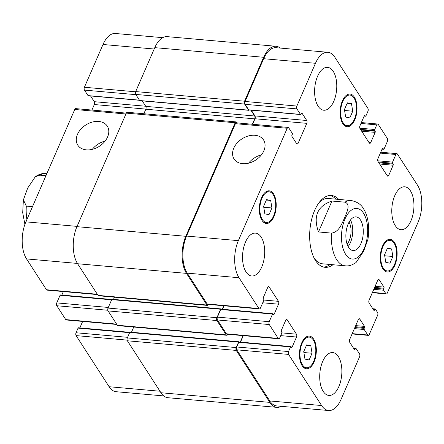 <?xml version="1.0" encoding="UTF-8"?>
<svg xmlns="http://www.w3.org/2000/svg" width="444" height="444" viewBox="0 0 444 444"><rect width="100%" height="100%" fill="white"/><g stroke="black" fill="none" stroke-linecap="round" stroke-linejoin="round"><path stroke-width="0.67" d="M32.495 206.649L26.318 206.099L23.404 199.844L27.717 188.023L35.259 176.823L39.76 175.18L45.943 175.724M331.946 201.032L344.944 202.181C351.193 204.34 346.475 212.892 344.45 218.193C341.886 223.449 339.088 232.173 331.496 233.106L318.503 231.957L331.946 201.032C317.449 205.988 312.964 216.295 318.503 231.957M331.496 233.106A32.784 16.711 95.1 0 0 345.36 265.828C348.584 266.289 352.153 265.185 356.066 262.521L363.603 251.315L367.943 239.327M348.129 246.559A16.905 8.619 95.1 0 0 350.483 219.969M347.103 244.167A13.62 6.943 95.1 0 0 349.167 240.737A13.62 6.943 95.1 0 0 349.051 222.144M348.207 223.876A16.905 8.619 -84.9 0 1 356.06 216.894A16.905 8.619 -84.9 0 1 363.159 234.493A16.905 8.619 -84.9 0 1 353.085 250.571A16.905 8.619 -84.9 0 1 346.314 241.07A16.905 8.619 -84.9 0 1 348.207 223.876M330.164 264.485A36.064 18.382 -84.9 0 1 323.659 267.094M329.997 195.46A36.064 18.382 -84.9 0 1 335.942 199.173M332.972 264.729A36.064 18.382 -84.9 0 1 325.058 267.321A36.064 18.382 -84.9 0 1 309.923 229.781A36.064 18.382 -84.9 0 1 331.413 195.477A36.064 18.382 -84.9 0 1 338.75 199.417M345.36 265.828L322.533 263.808A32.784 16.711 -84.9 0 1 314.036 257.892M318.909 202.825A32.784 16.711 -84.9 0 1 328.316 198.496L351.143 200.516A32.784 16.711 95.1 0 0 344.944 202.181M86.369 149.856A17.549 12.637 147.1 0 1 77.8 145.182A17.549 12.637 147.1 0 1 85.681 125.042A17.549 12.637 147.1 0 1 107.282 126.129A17.549 12.637 147.1 0 1 104.296 142.069A17.549 12.637 147.1 0 1 86.369 149.856M105.128 141.064A17.549 12.637 -32.9 0 0 92.297 149.356M242.646 163.681A17.549 12.637 147.1 0 1 234.077 159.008A17.549 12.637 147.1 0 1 241.963 138.872A17.549 12.637 147.1 0 1 263.558 139.96A17.549 12.637 147.1 0 1 260.578 155.894A17.549 12.637 147.1 0 1 242.646 163.681M261.411 154.895A17.549 12.637 -32.9 0 0 248.573 163.187M208.48 304.412L208.414 304.562A2.048 1.043 -84.9 0 1 207.465 305.411A2.048 1.043 -84.9 0 1 206.921 305.022L186.469 273.371A26.634 13.575 -84.9 0 1 185.808 236.297L235.176 122.755A2.048 1.043 -84.9 0 1 236.13 121.906L127.262 112.277A2.048 1.043 95.1 0 0 126.312 113.12L75.702 108.619A2.048 1.043 95.1 0 0 74.753 109.468L25.885 221.85A26.634 13.575 95.1 0 0 26.551 258.924L46.459 289.743A2.048 1.043 95.1 0 0 47.003 290.126L97.541 294.594M90.57 95.965L94.272 101.687A2.048 1.043 -84.9 0 1 94.322 104.54L91.925 110.057M162.682 37.668L115.385 33.483A26.634 13.575 95.1 0 0 103.002 44.489L84.41 87.257A2.048 1.043 95.1 0 0 84.46 90.104L88.012 95.599A0.821 0.416 95.1 0 0 88.228 95.754L139.521 100.294M78.66 327.927A0.821 0.416 95.1 0 0 78.444 327.777A0.821 0.416 95.1 0 0 78.061 328.116L76.046 332.756A2.048 1.043 95.1 0 0 76.096 335.609L109.124 386.73A26.634 13.575 95.1 0 0 116.15 391.713L163.742 395.926M82.645 321.434L79.837 327.9M60.662 295.082A0.821 0.416 95.1 0 0 60.445 294.933A0.821 0.416 95.1 0 0 60.068 295.271L56.749 302.897A2.048 1.043 95.1 0 0 56.804 305.744L65.756 319.602A2.048 1.043 95.1 0 0 66.295 319.985L116.833 324.459M63.353 291.569L61.838 295.055M351.493 103.674L352.736 111.205L349.822 117.904L345.665 117.072L344.422 109.54L347.336 102.842L351.493 103.674L347.141 103.291M352.736 111.205L344.577 110.484M391.608 248.956L392.857 256.488L389.943 263.187L385.786 262.354L384.543 254.823L387.451 248.124L391.608 248.956L387.257 248.573M392.857 256.488L384.698 255.766M310.8 345.726L312.043 353.258L309.135 359.956L304.973 359.124L303.729 351.598L306.643 344.899L310.8 345.726L306.449 345.343M312.043 353.258L303.885 352.536M270.685 200.444L271.928 207.975L269.014 214.674L264.857 213.842L263.614 206.316L266.528 199.617L270.685 200.444L266.333 200.061M271.928 207.975L263.769 207.254M302.098 343.467A15.368 7.831 95.1 0 0 300.377 359.102A15.368 7.831 95.1 0 0 306.532 367.732A15.368 7.831 95.1 0 0 315.69 353.119A15.368 7.831 95.1 0 0 309.24 337.118A15.368 7.831 95.1 0 0 302.098 343.467M301.715 342.873A16.389 8.358 -84.9 0 1 309.335 336.097A16.389 8.358 -84.9 0 1 316.211 353.163A16.389 8.358 -84.9 0 1 306.443 368.753A16.389 8.358 -84.9 0 1 299.878 359.546A16.389 8.358 -84.9 0 1 301.715 342.873M382.911 246.698A15.368 7.831 95.1 0 0 381.191 262.332A15.368 7.831 95.1 0 0 387.346 270.962A15.368 7.831 95.1 0 0 396.503 256.349A15.368 7.831 95.1 0 0 390.054 240.348A15.368 7.831 95.1 0 0 382.911 246.698M382.523 246.098A16.389 8.358 -84.9 0 1 390.143 239.327A16.389 8.358 -84.9 0 1 397.019 256.393A16.389 8.358 -84.9 0 1 387.251 271.983A16.389 8.358 -84.9 0 1 380.691 262.776A16.389 8.358 -84.9 0 1 382.523 246.098M342.79 101.415A15.368 7.831 95.1 0 0 341.07 117.05A15.368 7.831 95.1 0 0 347.225 125.68A15.368 7.831 95.1 0 0 356.382 111.067A15.368 7.831 95.1 0 0 349.933 95.066A15.368 7.831 95.1 0 0 342.79 101.415M342.407 100.816A16.389 8.358 -84.9 0 1 350.027 94.045A16.389 8.358 -84.9 0 1 356.904 111.111A16.389 8.358 -84.9 0 1 347.136 126.701A16.389 8.358 -84.9 0 1 340.57 117.493A16.389 8.358 -84.9 0 1 342.407 100.816M261.982 198.185A15.368 7.831 95.1 0 0 260.262 213.819A15.368 7.831 95.1 0 0 266.417 222.45A15.368 7.831 95.1 0 0 275.574 207.836A15.368 7.831 95.1 0 0 269.125 191.836A15.368 7.831 95.1 0 0 261.982 198.185M261.594 197.591A16.389 8.358 -84.9 0 1 269.214 190.815A16.389 8.358 -84.9 0 1 276.09 207.881A16.389 8.358 -84.9 0 1 266.328 223.471A16.389 8.358 -84.9 0 1 259.762 214.263A16.389 8.358 -84.9 0 1 261.594 197.591M238.356 240.648A26.634 13.575 95.1 0 0 239.016 277.722L258.93 308.541A2.048 1.043 95.1 0 0 259.468 308.924A2.048 1.043 95.1 0 0 260.423 308.081L263.736 300.455A0.821 0.416 95.1 0 0 263.714 299.312L263.331 298.718A0.821 0.416 -84.9 0 1 263.309 297.574L267.704 287.462A2.048 1.043 -84.9 0 1 268.659 286.619A2.048 1.043 -84.9 0 1 269.197 287.002L278.46 301.332A2.048 1.043 -84.9 0 1 278.51 304.184L274.115 314.296A0.821 0.416 -84.9 0 1 273.732 314.635A0.821 0.416 -84.9 0 1 273.515 314.48L273.132 313.886A0.821 0.416 95.1 0 0 272.916 313.73A0.821 0.416 95.1 0 0 272.533 314.069L269.219 321.695A2.048 1.043 95.1 0 0 269.269 324.547L278.222 338.4A2.048 1.043 95.1 0 0 278.76 338.783A2.048 1.043 95.1 0 0 279.714 337.94L281.735 333.3A0.821 0.416 95.1 0 0 281.712 332.156L281.324 331.563A0.821 0.416 -84.9 0 1 281.307 330.419L285.703 320.307A2.048 1.043 -84.9 0 1 286.652 319.464A2.048 1.043 -84.9 0 1 287.196 319.846L296.453 334.177A2.048 1.043 -84.9 0 1 296.509 337.029L292.108 347.141A0.821 0.416 -84.9 0 1 291.73 347.48A0.821 0.416 -84.9 0 1 291.514 347.325L291.125 346.731A0.821 0.416 95.1 0 0 290.909 346.575A0.821 0.416 95.1 0 0 290.531 346.914L288.511 351.554A2.048 1.043 95.1 0 0 288.561 354.406L321.595 405.533A26.634 13.575 95.1 0 0 328.616 410.517A26.634 13.575 95.1 0 0 340.998 399.511L359.59 356.743A2.048 1.043 95.1 0 0 359.54 353.896L355.988 348.401A0.821 0.416 95.1 0 0 355.772 348.246A0.821 0.416 95.1 0 0 355.394 348.584L355.034 349.411A0.821 0.416 -84.9 0 1 354.651 349.75A0.821 0.416 -84.9 0 1 354.434 349.6L349.728 342.313A2.048 1.043 -84.9 0 1 349.678 339.46L358.325 319.569A2.048 1.043 -84.9 0 1 359.279 318.725A2.048 1.043 -84.9 0 1 359.818 319.108L364.524 326.39A0.821 0.416 -84.9 0 1 364.546 327.533L364.185 328.36A0.821 0.416 95.1 0 0 364.208 329.504L367.754 334.998A2.048 1.043 95.1 0 0 368.298 335.381A2.048 1.043 95.1 0 0 369.247 334.532L377.611 315.307A2.048 1.043 95.1 0 0 377.555 312.454L375.396 309.107A0.821 0.416 95.1 0 0 375.18 308.957A0.821 0.416 95.1 0 0 374.797 309.296L374.442 310.123A0.821 0.416 -84.9 0 1 374.059 310.461A0.821 0.416 -84.9 0 1 373.842 310.312L369.136 303.024A2.048 1.043 -84.9 0 1 369.086 300.172L377.733 280.281A2.048 1.043 -84.9 0 1 378.688 279.431A2.048 1.043 -84.9 0 1 379.226 279.82L383.932 287.101A0.821 0.416 -84.9 0 1 383.955 288.245L383.594 289.072A0.821 0.416 95.1 0 0 383.61 290.215L385.775 293.556A2.048 1.043 95.1 0 0 386.313 293.939A2.048 1.043 95.1 0 0 387.268 293.096L418.115 222.15A26.634 13.575 95.1 0 0 417.449 185.076L397.386 154.018A2.048 1.043 95.1 0 0 396.847 153.635A2.048 1.043 95.1 0 0 395.893 154.484L392.579 162.11A0.821 0.416 95.1 0 0 392.596 163.248L393.14 164.086A0.821 0.416 -84.9 0 1 393.156 165.224L388.761 175.336A2.048 1.043 -84.9 0 1 387.812 176.185A2.048 1.043 -84.9 0 1 387.268 175.802L378.011 161.466A2.048 1.043 -84.9 0 1 377.955 158.613L382.356 148.501A0.821 0.416 -84.9 0 1 382.734 148.163A0.821 0.416 -84.9 0 1 382.95 148.318L383.488 149.156A0.821 0.416 95.1 0 0 383.705 149.306A0.821 0.416 95.1 0 0 384.088 148.968L387.401 141.347A2.048 1.043 95.1 0 0 387.351 138.495L378.244 124.398A2.048 1.043 95.1 0 0 377.705 124.015A2.048 1.043 95.1 0 0 376.751 124.864L374.736 129.504A0.821 0.416 95.1 0 0 374.758 130.641L375.141 131.241A0.821 0.416 -84.9 0 1 375.163 132.379L370.768 142.491A2.048 1.043 -84.9 0 1 369.813 143.34A2.048 1.043 -84.9 0 1 369.275 142.957L360.012 128.621A2.048 1.043 -84.9 0 1 359.962 125.769L364.358 115.656A0.821 0.416 -84.9 0 1 364.74 115.318A0.821 0.416 -84.9 0 1 364.957 115.473L365.34 116.073A0.821 0.416 95.1 0 0 365.556 116.223A0.821 0.416 95.1 0 0 365.939 115.884L367.954 111.244A2.048 1.043 95.1 0 0 367.904 108.392L334.876 57.27A26.634 13.575 95.1 0 0 327.85 52.287A26.634 13.575 95.1 0 0 315.473 63.292L296.875 106.055A2.048 1.043 95.1 0 0 296.931 108.908L300.477 114.402A0.821 0.416 95.1 0 0 300.693 114.558A0.821 0.416 95.1 0 0 301.076 114.219L301.437 113.387A0.821 0.416 -84.9 0 1 301.815 113.048A0.821 0.416 -84.9 0 1 302.031 113.203L306.737 120.491A2.048 1.043 -84.9 0 1 306.793 123.343L298.14 143.229A2.048 1.043 -84.9 0 1 297.191 144.078A2.048 1.043 -84.9 0 1 296.648 143.695L291.941 136.408A0.821 0.416 -84.9 0 1 291.924 135.27L292.28 134.438A0.821 0.416 95.1 0 0 292.263 133.3L288.711 127.805A2.048 1.043 95.1 0 0 288.173 127.422A2.048 1.043 95.1 0 0 287.218 128.266L238.356 240.648L186.552 236.064L235.42 123.682A2.048 1.043 -84.9 0 1 236.369 122.838L288.173 127.422M322.683 361.46A21.512 10.967 -84.9 0 1 332.684 352.569A21.512 10.967 -84.9 0 1 341.708 374.969A21.512 10.967 -84.9 0 1 328.887 395.432A21.512 10.967 -84.9 0 1 320.274 383.344A21.512 10.967 -84.9 0 1 322.683 361.46M394.755 195.704A21.512 10.967 -84.9 0 1 404.756 186.813A21.512 10.967 -84.9 0 1 413.78 209.213A21.512 10.967 -84.9 0 1 400.96 229.676A21.512 10.967 -84.9 0 1 392.346 217.588A21.512 10.967 -84.9 0 1 394.755 195.704M317.582 76.257A21.512 10.967 -84.9 0 1 327.578 67.371A21.512 10.967 -84.9 0 1 336.608 89.766A21.512 10.967 -84.9 0 1 323.787 110.229A21.512 10.967 -84.9 0 1 315.173 98.146A21.512 10.967 -84.9 0 1 317.582 76.257M245.51 242.013A21.512 10.967 -84.9 0 1 255.505 233.122A21.512 10.967 -84.9 0 1 264.535 255.522A21.512 10.967 -84.9 0 1 251.715 275.985A21.512 10.967 -84.9 0 1 243.101 263.897A21.512 10.967 -84.9 0 1 245.51 242.013M259.468 308.924L207.67 304.34A2.048 1.043 -84.9 0 1 207.126 303.957L187.218 273.143A26.634 13.575 -84.9 0 1 186.552 236.064M222.505 309.268L224.02 305.788M278.76 338.783L226.962 334.204A2.048 1.043 -84.9 0 1 226.423 333.821L217.471 319.963A2.048 1.043 -84.9 0 1 217.421 317.11L220.735 309.485A0.821 0.416 -84.9 0 1 221.118 309.146L272.916 313.73M240.504 342.113L243.312 335.647M328.616 410.517L276.817 405.933A26.634 13.575 -84.9 0 1 269.797 400.949L236.763 349.822A2.048 1.043 -84.9 0 1 236.713 346.975L238.728 342.33A0.821 0.416 -84.9 0 1 239.111 341.991L290.909 346.575M300.693 114.558L248.895 109.973A0.821 0.416 -84.9 0 1 248.679 109.818L245.127 104.323A2.048 1.043 -84.9 0 1 245.077 101.471L263.669 58.708A26.634 13.575 -84.9 0 1 276.051 47.702L327.85 52.287M252.592 124.27L254.989 118.759A2.048 1.043 95.1 0 0 254.939 115.906L251.243 110.179M236.13 121.906A2.048 1.043 -84.9 0 1 236.669 122.289L237.063 122.899M222.255 309.252L223.77 305.766M252.342 124.248L254.695 118.848A2.048 1.043 95.1 0 0 254.64 115.995L250.86 110.145M227.772 334.276L227.711 334.421A2.048 1.043 -84.9 0 1 226.756 335.27A2.048 1.043 -84.9 0 1 226.218 334.887L216.955 320.551A2.048 1.043 -84.9 0 1 216.905 317.699L220.579 309.246A0.821 0.416 -84.9 0 1 220.962 308.907A0.821 0.416 -84.9 0 1 221.179 309.063L221.24 309.157M249.117 109.99A0.821 0.416 -84.9 0 1 248.751 110.301A0.821 0.416 -84.9 0 1 248.535 110.151L244.6 104.057A2.048 1.043 -84.9 0 1 244.55 101.204L263.647 57.282A26.634 13.575 -84.9 0 1 276.029 46.276A26.634 13.575 -84.9 0 1 280.258 48.074M240.254 342.091L243.068 335.625M281.318 406.332A26.634 13.575 -84.9 0 1 276.84 407.359A26.634 13.575 -84.9 0 1 269.819 402.375L236.247 350.416A2.048 1.043 -84.9 0 1 236.197 347.563L238.578 342.091A0.821 0.416 -84.9 0 1 238.955 341.752A0.821 0.416 -84.9 0 1 239.172 341.908L239.233 342.002M142.23 100.877L145.776 106.366A2.048 1.043 -84.9 0 1 145.826 109.218L143.856 113.742M235.176 122.755L126.312 113.12L76.94 226.662A26.634 13.575 95.1 0 0 77.606 263.742L98.057 295.393A2.048 1.043 95.1 0 0 98.596 295.776L207.465 305.411M112.31 299.428A0.821 0.416 95.1 0 0 112.093 299.278A0.821 0.416 95.1 0 0 111.71 299.617L108.036 308.069A2.048 1.043 95.1 0 0 108.086 310.922L117.349 325.252A2.048 1.043 95.1 0 0 117.888 325.635L226.756 335.27M114.452 297.18L113.486 299.4M276.029 46.276L167.16 36.641A26.634 13.575 95.1 0 0 154.778 47.647L135.681 91.575A2.048 1.043 95.1 0 0 135.731 94.422L139.666 100.516A0.821 0.416 95.1 0 0 139.882 100.671L248.751 110.301M133.744 327.039L131.48 332.245M130.303 332.273A0.821 0.416 95.1 0 0 130.092 332.123A0.821 0.416 95.1 0 0 129.709 332.462L127.328 337.928A2.048 1.043 95.1 0 0 127.384 340.781L160.95 392.74A26.634 13.575 95.1 0 0 167.971 397.724L276.84 407.359M26.901 219.519A32.784 16.711 -84.9 0 1 26.318 206.099M39.76 175.18A32.784 16.711 -84.9 0 1 45.96 173.51C42.424 173.138 38.861 174.242 35.259 176.817M363.508 213.176A25.408 12.954 95.1 0 0 341.819 231.18A25.408 12.954 95.1 0 0 358.391 256.832A25.408 12.954 95.1 0 0 363.508 213.176M187.218 273.143L239.016 277.722M207.126 303.957L258.93 308.541M268.059 286.902L269.197 287.002M263.841 300.039L278.46 301.332M262.72 302.786L278.51 304.184M273.354 314.23L274.115 314.296M220.735 309.485L272.533 314.069M217.421 317.11L269.219 321.695M217.471 319.963L269.269 324.547M226.423 333.821L278.222 338.4M286.058 319.747L287.196 319.846M281.835 332.883L296.453 334.177M280.719 335.631L296.509 337.029M291.353 347.075L292.108 347.141M238.728 342.33L290.531 346.914M236.713 346.975L288.511 351.554M236.763 349.822L288.561 354.406M269.797 400.949L321.595 405.533M353.685 348.435L355.394 348.584M354.273 349.345L355.034 349.411M358.68 319.003L359.818 319.108M355.7 325.613L364.524 326.39M355.222 326.706L364.546 327.533M354.861 327.539L364.185 328.36M354.384 328.632L364.208 329.504M352.214 333.622L367.754 334.998M373.088 309.146L374.797 309.296M373.682 310.056L374.442 310.123M378.088 279.714L379.226 279.82M375.108 286.325L383.932 287.101M374.631 287.418L383.955 288.245M374.27 288.25L383.594 289.072M373.793 289.344L383.61 290.215M372.472 292.38L385.775 293.556M380.353 153.108L395.893 154.484M379.664 164.03L393.156 165.224M378.887 162.826L393.14 164.086M386.863 175.169L388.761 175.336M382.495 148.279L382.95 148.318M360.961 123.465L376.751 124.864M359.812 128.183L374.736 129.504M360.506 129.382L374.758 130.641M361.671 131.185L375.163 132.379M360.889 129.981L375.141 131.241M368.864 142.324L370.768 142.491M364.496 115.434L364.957 115.473M364.219 115.973L365.34 116.073M263.669 58.708L315.473 63.292M245.077 101.471L296.875 106.055M245.127 104.323L296.931 108.908M248.679 109.818L300.477 114.402M301.576 113.165L302.031 113.203M254.939 115.906L306.737 120.491M254.989 118.759L306.793 123.343M296.242 143.062L298.14 143.229M235.42 123.682L287.218 128.266M77.406 263.425L26.551 258.924M77.067 226.379L25.885 221.85M97.308 294.239L46.459 289.743M111.616 299.833L60.068 295.271M108.303 307.453L56.749 302.897M107.831 310.262L56.804 305.744M116.606 324.103L65.756 319.602M129.615 332.678L78.061 328.116M127.595 337.318L76.046 332.756M127.123 340.121L76.096 335.609M159.979 391.231L109.124 386.73M154.185 49.018L103.002 44.489M135.598 91.786L84.41 87.257M135.881 94.655L84.46 90.104M139.433 100.15L88.012 95.599M145.693 106.238L94.272 101.687M145.871 109.102L94.322 104.54M125.93 113.997L74.753 109.468M383.488 149.156L382.123 149.034M392.596 163.248L378.344 161.988M392.579 162.11L377.75 160.795M269.819 402.375L160.95 392.74M236.247 350.416L127.384 340.781M236.197 347.563L127.328 337.928M238.578 342.091L129.709 332.462M226.218 334.887L117.349 325.252M216.955 320.551L108.086 310.922M216.905 317.699L108.036 308.069M220.579 309.246L111.71 299.617M206.921 305.022L98.057 295.393M186.469 273.371L77.606 263.742M185.808 236.297L76.94 226.662M254.695 118.848L145.826 109.218M254.64 115.995L145.776 106.366M248.535 110.151L139.666 100.516M244.6 104.057L135.731 94.422M244.55 101.204L135.681 91.575M263.647 57.282L154.778 47.647M24.903 224.348L22.7 212.682L23.377 200.011M46.87 173.593L45.96 173.51M367.915 239.494C370.041 226.19 367.565 214.73 363.386 208.613C361.161 204.429 357.081 201.731 351.143 200.516M309.24 337.118L306.343 336.863M306.532 367.732L303.635 367.477M390.054 240.348L387.157 240.093M387.346 270.962L384.449 270.707M349.933 95.066L347.036 94.811M347.225 125.68L344.328 125.424M269.125 191.836L266.228 191.58M266.417 222.45L263.52 222.194M355.772 348.246L353.43 348.035M368.298 335.381L352.075 333.944M375.18 308.957L372.832 308.747M386.313 293.939L372.333 292.707M396.847 153.635L380.741 152.214M377.705 124.015L361.355 122.566M365.556 116.223L364.163 116.1M111.788 299.472L60.445 294.933M129.781 332.317L78.444 327.777M382.068 149.162L383.705 149.306M130.092 332.123L238.955 341.752M112.093 299.278L220.962 308.907"/></g></svg>

